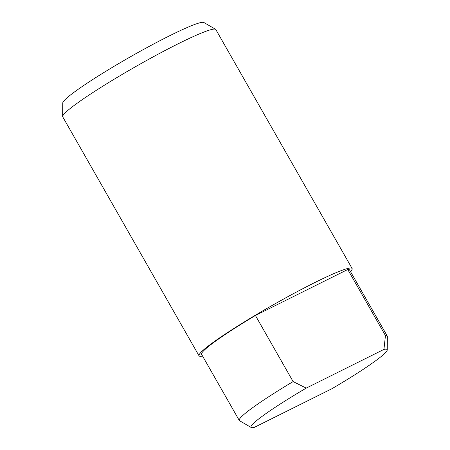 <?xml version="1.0" encoding="UTF-8"?>
<svg xmlns="http://www.w3.org/2000/svg" width="450" height="450" viewBox="0 0 450 450"><rect width="100%" height="100%" fill="white"/><g stroke="black" fill="none" stroke-linecap="round" stroke-linejoin="round"><path stroke-width="0.67" d="M202.539 356.034A88.116 7.526 -29.7 0 1 199.035 355.815L62.741 116.871A88.116 7.526 -29.7 0 1 62.651 116.494L62.752 102.994A81.332 6.947 -29.7 0 1 98.471 75.881A81.332 6.947 -29.7 0 1 169.498 35.826A81.332 6.947 -29.7 0 1 203.873 22.5L215.544 29.284A88.116 7.526 -29.7 0 1 215.82 29.554L352.114 268.504A88.116 7.526 -29.7 0 1 350.516 271.631M62.651 116.494A88.116 7.526 -29.7 0 1 101.351 87.12A88.116 7.526 -29.7 0 1 178.301 43.723A88.116 7.526 -29.7 0 1 215.544 29.284M199.035 355.815A88.116 7.526 -29.7 0 1 236.002 327.099A88.116 7.526 -29.7 0 1 314.595 282.668A88.116 7.526 -29.7 0 1 352.114 268.504M254.205 427.433A78.396 6.694 -29.7 0 1 251.224 427.5A78.396 6.694 -29.7 0 1 306.231 388.108L293.119 381.583L255.42 315.495L347.754 269.505A85.179 7.273 -29.7 0 1 349.56 269.955L387.259 336.049A85.179 7.273 -29.7 0 1 387.349 336.414L387.248 349.914A78.396 6.694 -29.7 0 1 331.914 388.727L254.205 427.433M251.224 427.5L239.552 420.716A85.179 7.273 -29.7 0 1 239.282 420.452A85.179 7.273 -29.7 0 1 293.119 381.583M347.754 269.505L385.453 335.599A85.179 7.273 -29.7 0 1 387.259 336.049M306.231 388.108L383.94 349.408A78.396 6.694 -29.7 0 1 387.248 349.914M385.453 335.599L383.94 349.408M239.282 420.452L201.589 354.364A85.179 7.273 -29.7 0 1 255.42 315.495"/></g></svg>

